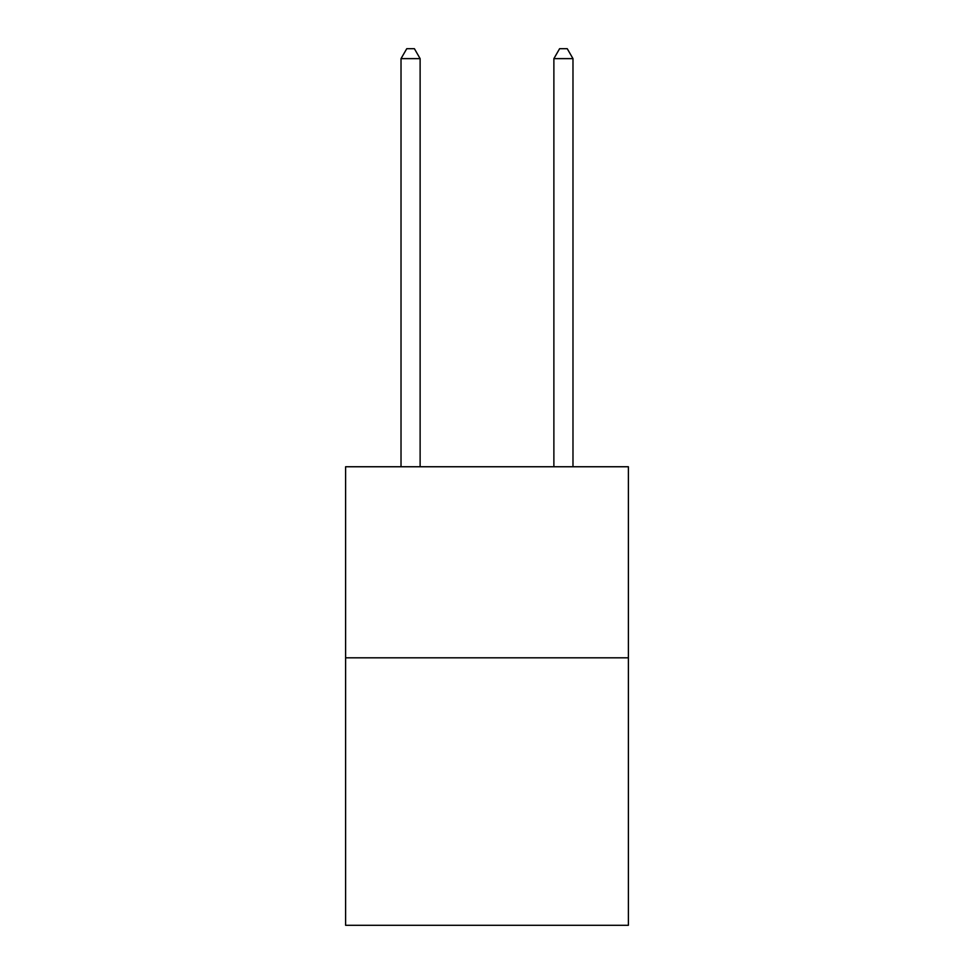 <?xml version="1.0" encoding="UTF-8"?>
<svg xmlns="http://www.w3.org/2000/svg" width="974" height="974" viewBox="0 0 974 974"><rect width="100%" height="100%" fill="white"/><g stroke="black" fill="none" stroke-linecap="round" stroke-linejoin="round"><path stroke-width="1.46" d="M628.388 657.815L628.388 925.3L345.612 925.3L345.612 466.753L628.388 466.753L628.388 657.815L345.612 657.815M420.123 466.753L420.123 58.635L401.02 58.635L401.02 466.753M401.02 58.635L406.755 48.7L414.4 48.7L420.123 58.635M572.98 466.753L572.98 58.635L553.877 58.635L553.877 466.753M553.877 58.635L559.6 48.7L567.245 48.7L572.98 58.635"/></g></svg>
